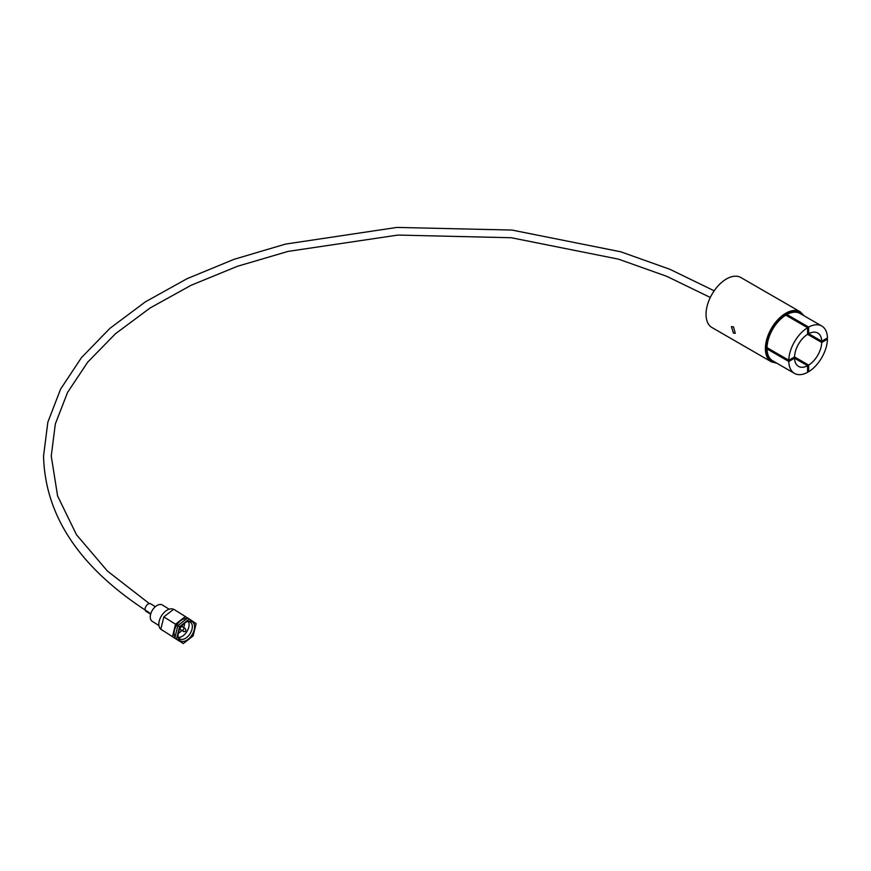 <?xml version="1.0" encoding="UTF-8"?>
<svg xmlns="http://www.w3.org/2000/svg" width="871" height="871" viewBox="0 0 871 871"><rect width="100%" height="100%" fill="white"/><g stroke="black" fill="none" stroke-linecap="round" stroke-linejoin="round"><path stroke-width="1.31" d="M733.436 333.103L731.422 326.669L733.436 326.81L735.276 333.343L733.436 333.103M807.58 333.06L808.669 333.691A19.249 11.116 -60 0 1 817.749 333.038A19.249 11.116 -60 0 1 821.734 341.225L807.58 333.06M807.58 334.312L821.734 342.488A19.249 11.116 -60 0 1 808.669 365.101L794.526 356.936A19.249 11.116 -60 0 1 807.58 334.312L807.58 327.714A27.339 15.787 120 0 0 788.799 360.235L767.024 347.66A27.339 15.787 120 0 1 785.805 315.139L807.58 327.714M771.368 361.824L712.01 327.561A28.874 16.669 -60 0 1 707.59 304.425A28.874 16.669 -60 0 1 726.447 278.97A28.874 16.669 -60 0 1 740.883 277.544L800.242 311.807A28.874 16.669 -60 0 0 785.805 313.244A28.874 16.669 -60 0 0 766.937 338.688A28.874 16.669 -60 0 0 771.368 361.824L776.899 363.251M788.799 361.498A27.339 15.787 120 0 0 794.461 373.387L772.675 360.812A27.339 15.787 120 0 1 767.024 348.923L788.799 361.498L794.526 358.188L807.58 365.733A19.249 11.116 -60 0 1 798.5 366.386A19.249 11.116 -60 0 1 794.526 358.188L793.437 357.556M794.526 356.936L788.799 360.235M808.669 333.691L808.669 327.082L786.894 314.507A27.339 15.787 120 0 1 800.014 313.462L821.799 326.037A27.339 15.787 120 0 0 808.669 327.082M821.799 326.037A27.339 15.787 120 0 1 827.45 337.926L821.734 341.225M821.734 342.488L827.45 339.178L826.361 338.558M807.58 371.079L808.669 371.71L808.669 365.101M808.669 371.71A27.339 15.787 120 0 0 827.45 339.178M807.58 365.733L807.58 372.331A27.339 15.787 120 0 1 794.461 373.387M786.894 315.759L786.894 314.507M767.024 348.923L768.113 348.291M183.835 641.404A11.269 6.761 122 0 0 193.351 632.4A11.269 6.761 122 0 0 192.295 621.742A11.269 6.761 122 0 0 188.811 621.197A11.269 6.761 122 0 0 179.284 630.201A11.269 6.761 122 0 0 180.351 640.86A11.269 6.761 122 0 0 183.835 641.404M183.302 643.582L174.821 637.91L183.302 643.582L193.112 635.917L196.138 623.636L189.345 619.02L187.657 617.975L177.836 625.628L174.821 637.91M189.345 619.02L179.524 626.685L177.836 625.628M179.524 626.685L176.508 638.966M188.419 621.567A9.875 5.923 -58 0 1 187.298 630.887A9.875 5.923 -58 0 1 179.666 637.332A9.875 5.923 -58 0 1 178.511 637.42M187.287 621.644A9.875 5.923 -58 0 1 190.314 622.123A9.875 5.923 -58 0 1 191.239 631.464A9.875 5.923 -58 0 1 182.899 639.358A9.875 5.923 -58 0 1 179.851 638.879A9.875 5.923 -58 0 1 178.054 636.266M175.017 637.082A11.334 6.794 -58 0 1 175.986 626.303A11.334 6.794 -58 0 1 184.881 618.65A11.334 6.794 -58 0 1 186.83 618.617M155.332 606.706L150.661 603.799A4.431 2.657 122 0 0 149.3 603.581A4.431 2.657 122 0 0 145.555 607.12A4.431 2.657 122 0 0 145.98 611.311L150.639 614.218M169.126 609.199L162.431 605.018A9.625 5.77 122 0 0 159.458 604.55A9.625 5.77 122 0 0 151.325 612.237A9.625 5.77 122 0 0 152.24 621.35L158.925 625.52M173.514 609.341A11.835 7.099 122 0 0 170.139 608.938A11.835 7.099 122 0 0 160.144 618.388A11.835 7.099 122 0 0 161.266 629.581L163.313 630.865M172.534 636.483L175.55 624.202L185.371 616.548L173.656 609.232L163.846 616.897L160.819 629.178L179.328 641.1L160.819 629.178M185.371 616.548L187.57 618.04M175.55 624.202L163.846 616.897M184.543 623.255A7.959 4.769 -58 0 1 183.585 627.49M181.723 630.484A7.959 4.769 -58 0 1 178.326 633.217M803.28 315.346A28.112 16.233 120 0 0 786.35 314.181A28.112 16.233 120 0 0 767.22 341.933A28.112 16.233 120 0 0 775.941 362.695M183.825 631.54A1.764 1.056 -58 0 1 183.28 631.453A1.764 1.056 -58 0 1 183.117 629.787A1.764 1.056 -58 0 1 184.598 628.383A1.764 1.056 -58 0 1 185.142 628.47L181.604 626.26M714.176 290.805L669.908 269.302L620.74 251.784L511.919 230.053L396.915 227.418L285.481 244.098L234.081 259.308L187.047 278.698L145.348 301.878L109.898 328.378L81.428 357.665L60.578 389.152L47.84 422.195L43.55 456.045C45.052 516.449 80.35 568.698 149.442 612.792M149.431 603.668L107.416 571.049L76.485 534.729L57.595 495.969L51.247 456.045L55.341 423.916L67.568 392.396L87.731 362.118L115.462 333.745L150.16 307.942L191.108 285.285L237.402 266.297L288.051 251.403L397.916 235.072L511.31 237.739L618.508 259.155L666.859 276.368L710.301 297.457M804.238 315.901L800.242 311.807M185.142 628.47C186.22 630.234 185.991 631.301 184.445 631.671L179.731 629.243"/></g></svg>
